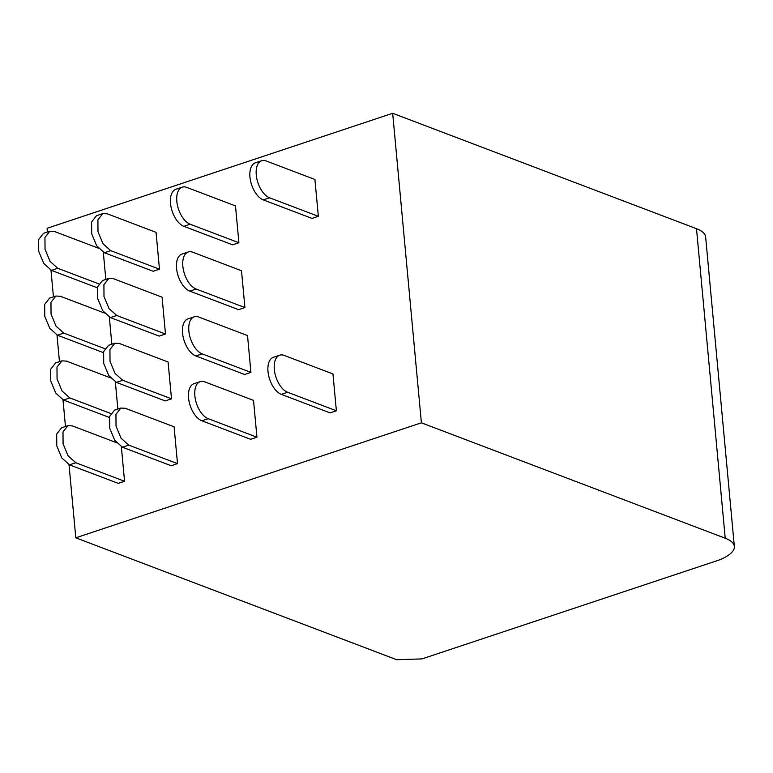 <?xml version="1.0" encoding="UTF-8"?>
<svg xmlns="http://www.w3.org/2000/svg" width="773" height="773" viewBox="0 0 773 773"><rect width="100%" height="100%" fill="white"/><g stroke="black" fill="none" stroke-linecap="round" stroke-linejoin="round"><path stroke-width="1.16" d="M47.433 232.016L47.085 228.286L392.674 113.283L421.391 422.812L75.802 537.815L69.01 464.65M65.473 426.493L63 399.825M59.463 361.667L56.989 334.999M53.443 296.842L50.97 270.173M696.502 228.702A47.163 15.924 -5.3 0 1 705.633 236.924L734.35 546.453A47.163 15.924 -5.3 0 0 725.219 538.221L696.502 228.702L392.674 113.283M75.802 537.815L396.713 659.717L421.961 658.905L718.668 560.174A47.163 15.924 -5.3 0 0 734.35 546.453M725.219 538.221L421.391 422.812M318.341 216.314L312.031 218.411L263.274 199.888A19.654 10.493 -108.4 0 1 250.549 180.911A19.654 10.493 -108.4 0 1 255.361 162.823L261.67 160.726A19.654 10.493 -108.4 0 1 266.163 160.958L314.92 179.481L318.341 216.314L269.584 197.791A19.654 10.493 -108.4 0 1 256.858 178.814A19.654 10.493 -108.4 0 1 261.67 160.726M186.728 187.385L235.485 205.908L238.905 242.741L190.148 224.218A19.654 10.493 -108.4 0 1 177.423 205.241A19.654 10.493 -108.4 0 1 182.235 187.163A19.654 10.493 -108.4 0 1 186.728 187.385M182.235 187.163L175.925 189.259A19.654 10.493 71.6 0 0 171.113 207.348A19.654 10.493 71.6 0 0 183.839 226.315L190.148 224.218M238.905 242.741L232.605 244.838L183.839 226.315M107.292 213.821L156.059 232.344L159.47 269.178L110.713 250.655L103.012 243.746L97.987 231.678L97.91 219.87L102.799 213.599L107.292 213.821M102.799 213.599L96.499 215.696L91.61 221.967L91.687 233.775L96.702 245.843L104.413 252.752L153.17 271.275L159.47 269.178M98.5 248.22L54.342 231.446L49.849 231.214L43.539 233.311L38.65 239.591L38.727 251.399L43.752 263.458L51.453 270.376L97.388 287.827M49.849 231.214L44.95 237.485L45.037 249.302L50.052 261.371L57.762 268.279L98.789 283.865M105.833 279.411L103.311 252.259M192.748 252.211L241.505 270.734L244.915 307.567L196.158 289.044A19.654 10.493 71.6 0 1 183.433 270.067A19.654 10.493 71.6 0 1 188.245 251.988A19.654 10.493 71.6 0 1 192.748 252.211M188.245 251.988L181.945 254.085A19.654 10.493 71.6 0 0 177.133 272.164A19.654 10.493 71.6 0 0 189.858 291.141L196.158 289.044M244.915 307.567L238.615 309.664L189.858 291.141M113.312 278.647L162.069 297.17L165.49 334.004L116.723 315.481L109.022 308.562L103.997 296.494L103.92 284.686L108.819 278.415L113.312 278.647M165.49 334.004L159.18 336.1L110.423 317.577L102.712 310.659L97.698 298.591L97.63 286.793L102.519 280.522L108.819 278.415M104.799 348.681L63.773 333.095L56.062 326.187L51.047 314.118L50.97 302.301L55.869 296.04L60.352 296.272L104.51 313.046M103.398 352.643L57.463 335.202L49.762 328.283L44.737 316.215L44.67 304.417L49.569 298.136L55.869 296.04M109.331 317.085L111.843 344.236M198.758 317.036L247.515 335.559L250.935 372.393L202.178 353.87A19.654 10.493 71.6 0 1 189.453 334.893A19.654 10.493 71.6 0 1 194.265 316.804A19.654 10.493 71.6 0 1 198.758 317.036M194.265 316.804L187.955 318.901A19.654 10.493 71.6 0 0 183.143 336.989A19.654 10.493 71.6 0 0 195.869 355.966L202.178 353.87M250.935 372.393L244.626 374.49L195.869 355.966M119.322 343.473L168.079 361.996L171.5 398.82L122.743 380.297L115.032 373.388L110.017 361.32L109.94 349.502L114.839 343.241L119.322 343.473M171.5 398.82L165.2 400.916L116.433 382.403L108.732 375.485L103.708 363.416L103.64 351.618L108.529 345.338L114.839 343.241M110.8 413.507L69.783 397.921L62.082 391.012L57.057 378.944L56.98 367.127L61.879 360.865L66.372 361.088L110.52 377.862M109.408 417.468L63.483 400.018L55.772 393.109L50.757 381.041L50.689 369.233L55.579 362.962L61.879 360.865M115.341 381.901L117.863 409.052M279.71 355.194A19.654 10.493 71.6 0 1 284.203 355.425L332.96 373.948L336.381 410.782L287.624 392.259A19.654 10.493 71.6 0 1 274.898 373.282A19.654 10.493 71.6 0 1 279.71 355.194L273.4 357.3A19.654 10.493 -108.4 0 0 268.589 375.378A19.654 10.493 -108.4 0 0 281.314 394.356L287.624 392.259M336.381 410.782L330.071 412.879L281.314 394.356M204.768 381.862L253.534 400.385L256.945 437.209L208.188 418.686A19.654 10.493 -108.4 0 1 195.463 399.718A19.654 10.493 -108.4 0 1 200.275 381.63A19.654 10.493 -108.4 0 1 204.768 381.862M200.275 381.63L193.975 383.727A19.654 10.493 71.6 0 0 189.153 401.815A19.654 10.493 71.6 0 0 201.879 420.792L208.188 418.686M256.945 437.209L250.645 439.315L201.879 420.792M125.332 408.289L174.099 426.812L177.51 463.645L128.753 445.122L121.052 438.214L116.027 426.145L115.95 414.338L120.839 408.067L125.332 408.289M177.51 463.645L171.21 465.742L122.453 447.219L114.742 440.31L109.727 428.242L109.64 416.434L114.539 410.163L120.839 408.067M116.53 442.687L72.382 425.913L67.889 425.691L61.579 427.788L56.69 434.049L56.767 445.866L61.792 457.935L69.493 464.844L118.25 483.367L124.559 481.27L121.351 446.726M67.889 425.691L63 431.962L63.077 443.77L68.092 455.838L75.802 462.747L124.559 481.27M263.274 199.888L269.584 197.791M104.413 252.752L110.713 250.655M57.762 268.279L51.453 270.376M116.723 315.481L110.423 317.577M63.773 333.095L57.463 335.202M122.743 380.297L116.433 382.403M69.783 397.921L63.483 400.018M122.453 447.219L128.753 445.122M75.802 462.747L69.493 464.844"/></g></svg>
